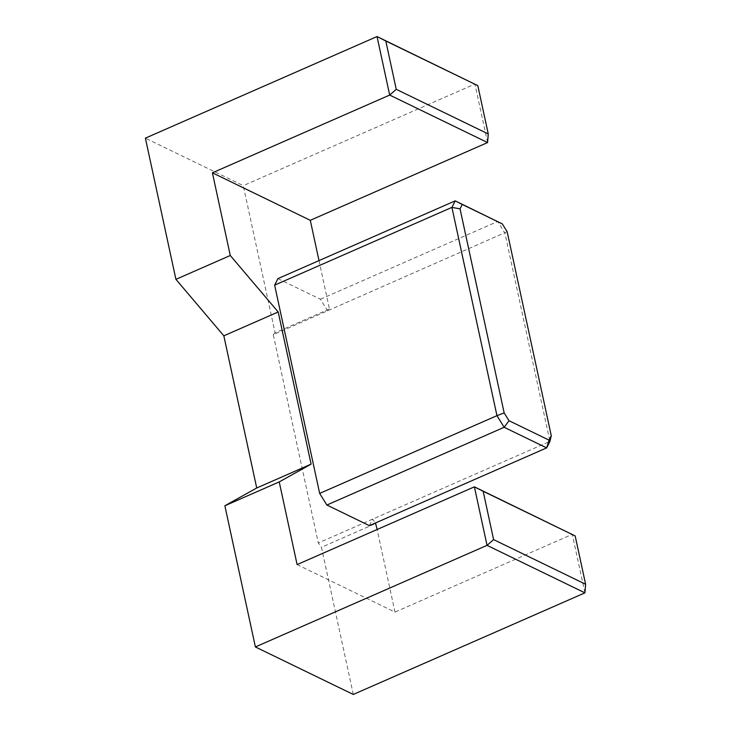 <?xml version="1.0" encoding="UTF-8"?>
<svg xmlns="http://www.w3.org/2000/svg" width="731" height="731" viewBox="0 0 731 731"><rect width="100%" height="100%" fill="white"/><g stroke="black" fill="none" stroke-linecap="round" stroke-linejoin="round"><path stroke-width="0.55" stroke-dasharray="3.65 2.74" d="M297.106 564.597L394.996 612.094L377.141 529.491M369.374 525.653L372.655 519.129L375.487 522.967M277.917 278.621L320.416 299.235L327.625 310.849L329.462 308.975L275.094 332.815L243.277 185.647L145.387 138.15M318.999 260.601L329.462 308.975M584.937 592.85L572.282 534.334L394.996 612.094M353.283 694.45L321.466 547.281L375.835 523.442M320.416 299.235L497.701 221.475L504.911 233.098L549.94 441.369L318.296 542.978L321.466 547.281M507.15 231.7L273.257 334.697L318.296 542.978M273.257 334.697L275.094 332.815M487.577 142.563L474.931 84.047L243.277 185.647"/><path stroke-width="1.1" d="M212.401 172.818L310.291 220.314L487.577 142.563L389.687 95.057L212.401 172.818L230.274 255.503L278.2 311.982L311.095 464.148L279.233 481.912L297.106 564.597L474.392 486.837L575.169 535.924L483.164 491.278L493.608 539.615L585.613 584.261L575.169 535.924M377.141 529.491L375.487 522.967M326.876 505.03L369.374 525.653L546.651 447.893L504.162 427.279L326.876 505.03L319.666 493.416L274.637 285.136L277.917 278.621L455.203 200.861L502.307 223.905L462.248 204.461L460.046 208.847L504.162 412.905L509.004 420.709L549.063 440.144L551.275 435.758L507.15 231.7L502.307 223.905M310.291 220.314L318.999 260.601M493.608 539.615L487.038 545.353L584.937 592.85L353.283 694.45L255.393 646.953L487.038 545.353L474.392 486.837L483.164 491.278M311.095 464.148L256.727 487.997L223.832 335.821L278.2 311.982M279.233 481.912L224.865 505.761L256.727 487.997M224.865 505.761L255.393 646.953M230.274 255.503L175.915 279.343L223.832 335.821M175.915 279.343L145.387 138.15L377.032 36.55L477.809 85.637L385.804 40.991L396.257 89.328L488.262 133.965L477.809 85.637M509.004 420.709L504.162 427.279L496.952 415.656L319.666 493.416M504.162 412.905L496.952 415.656L451.913 207.385L274.637 285.136M551.275 435.758L549.94 441.369L546.651 447.893L549.063 440.144M396.257 89.328L389.687 95.057L377.032 36.55L385.804 40.991M460.046 208.847L451.913 207.385L455.203 200.861L462.248 204.461M584.937 592.85L585.613 584.261M487.577 142.563L488.262 133.965"/></g></svg>
